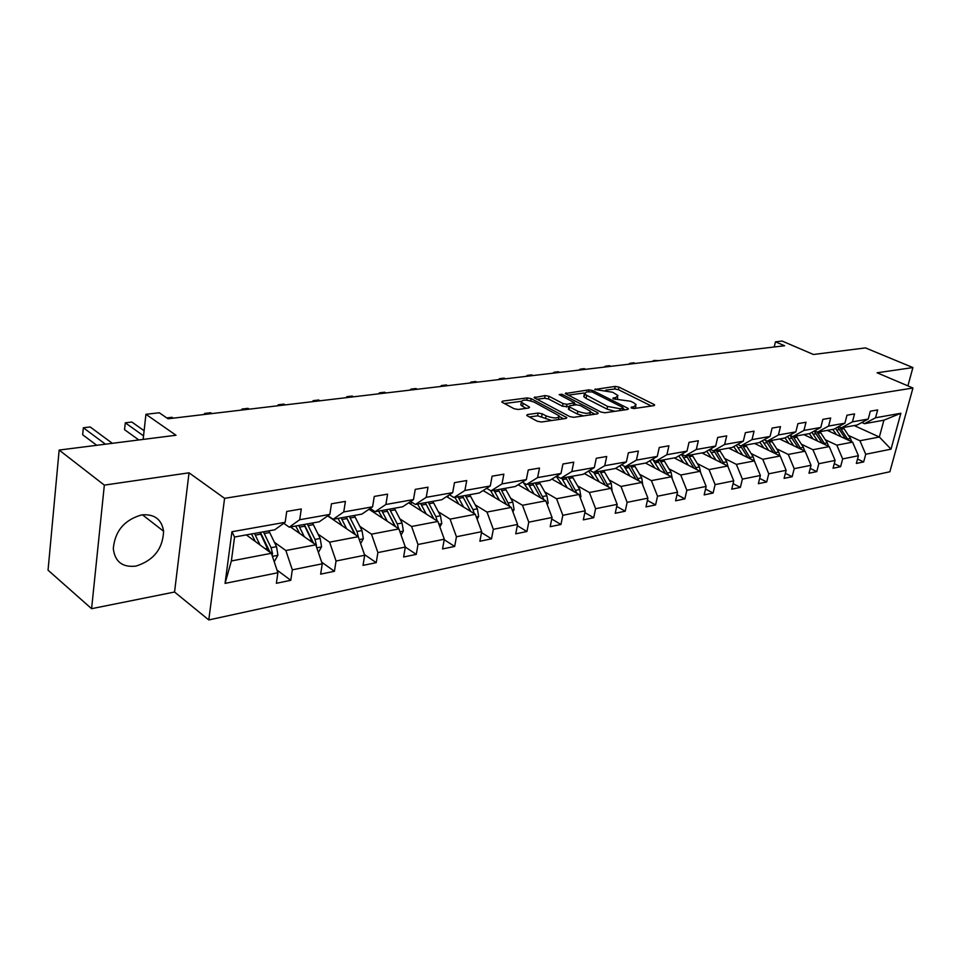 <?xml version="1.0" encoding="UTF-8"?>
<svg xmlns="http://www.w3.org/2000/svg" width="961" height="961" viewBox="0 0 961 961"><rect width="100%" height="100%" fill="white"/><g stroke="black" fill="none" stroke-linecap="round" stroke-linejoin="round"><path stroke-width="1.44" d="M631.365 408.017L634.092 408.521L654.009 405.626L654.681 404.977L653.888 404.377L618.968 387.103L615.22 386.406L594.763 389.469L612.698 392.268L617.959 395.512L615.713 397.614L613.106 397.974L613.13 398.839L630.704 401.266L633.647 402.731L636.134 404.617L633.924 406.755L631.317 407.128L631.365 408.017M135.909 566.113C153.58 560.515 162.805 548.899 163.598 531.241C161.676 519.24 154.361 513.811 141.651 514.916C124.425 519.841 114.972 531.049 113.302 548.551C114.876 561.729 122.407 567.591 135.909 566.113M907.893 385.866L912.914 367.57L865.489 347.906L813.438 354.489L782.122 341.059L775.467 341.828L774.206 346.981M91.595 608.685L174.554 592.024L189.029 472.812L104.341 485.125L91.595 608.685L48.05 570.197L59.15 450.06L176.007 435.249L145.928 414.299L143.153 439.417M104.341 485.125L59.15 450.06M527.541 414.539L526.712 415.368L527.385 415.897L537.331 421.254L541.427 422.011L566.053 418.431L566.846 417.639L531.169 398.647L527.217 397.914L502.615 401.121L501.762 401.938L502.399 402.431L514.075 408.725L518.123 409.47L528.742 408.017L529.559 407.224L528.898 406.707L521.342 402.251C522.051 399.44 526.316 399.404 534.16 402.13L559.05 415.753C558.353 418.624 554.029 418.66 546.088 415.873L542.208 413.807L538.16 413.05L527.541 414.539L527.289 415.849M145.928 414.299L159.274 412.762L168.007 418.78L784.584 345.756L775.467 341.828M189.029 472.812L224.586 498.339L912.95 388.016L889.874 471.755L208.777 619.941L224.586 498.339M912.914 367.57L877.081 372.784L912.95 388.016M600.925 412.041L604.877 412.774L627.749 409.446L628.458 408.761L627.677 408.173L592.733 390.55L588.925 389.842L565.272 393.542L600.925 412.041M597.466 413.855L573.741 417.314L569.717 416.569L534.088 397.662L545.127 395.572L549.043 396.292L563.05 403.584L566.99 404.317L574.45 402.671L559.158 394.599L561.933 394.226L597.466 412.545L598.21 413.122L597.466 413.855M285.165 522.303L274.75 529.787L234.556 537.019L231.925 531.733L285.165 522.303L286.726 511.468L301.286 508.97L299.7 519.733L329.839 514.399L331.473 503.78L345.407 501.39L343.75 511.937L372.58 506.831L374.273 496.429L387.595 494.134L385.89 504.477L413.482 499.588L415.236 489.389L428.005 487.191L426.228 497.33L452.679 492.645L454.481 482.65L466.722 480.548L464.896 490.482L490.278 485.99L492.116 476.175L503.852 474.157L502.002 483.912L526.352 479.599L528.238 469.977L539.505 468.043L537.607 477.605L561.008 473.461L562.93 464.007L573.765 462.157L571.831 471.539L594.33 467.563L596.288 458.277L606.703 456.487L604.745 465.713L626.392 461.881L628.374 452.775L638.392 451.045L636.41 460.103L657.264 456.415L659.258 447.466L668.916 445.808L666.91 454.709L686.995 451.141L689.025 442.348L698.335 440.751L696.305 449.496L715.669 446.072L717.711 437.423L726.696 435.874L724.642 444.475L743.333 441.171L745.388 432.666L754.061 431.177L751.995 439.633L770.049 436.438L772.115 428.077L780.488 426.636L778.41 434.961L795.84 431.873L797.918 423.633L806.015 422.251L803.925 430.444L820.778 427.453L822.868 419.356L830.688 418.011L828.598 426.071L844.899 423.188L846.989 415.212L854.557 413.903L852.455 421.843L868.227 419.056L870.33 411.2L877.657 409.939L875.555 417.759L900.865 413.266L891.015 449.159L865.729 454.265L863.663 461.929L856.347 463.442L858.413 455.73L842.653 458.914L840.599 466.686L833.055 468.247L835.109 460.427L818.832 463.707L816.778 471.611L808.982 473.22L811.024 465.28L794.206 468.68L792.164 476.704L784.092 478.362L786.134 470.301L768.74 473.809L766.71 481.966L758.361 483.683L760.391 475.491L742.385 479.119L740.366 487.407L731.729 489.185L733.748 480.86L715.104 484.62L713.098 493.041L704.161 494.891L706.155 486.422L686.839 490.314L684.857 498.879L675.583 500.789L677.565 492.188L657.54 496.224L655.582 504.921L645.972 506.915L647.918 498.158L627.149 502.351L625.215 511.204L615.232 513.258L617.166 504.357L595.604 508.705L593.694 517.715L583.327 519.853L585.237 510.796L562.834 515.312L560.948 524.478L550.185 526.7L552.058 517.474L528.778 522.171L526.916 531.517L515.733 533.823L517.571 524.43L493.341 529.319L491.527 538.833L479.875 541.235L481.677 531.673L456.439 536.755L454.673 546.449L442.54 548.947L444.294 539.205L417.999 544.503L416.269 554.377L403.62 556.996L405.326 547.049L377.901 552.587L376.231 562.653L363.03 565.38L364.687 555.242L336.05 561.02L334.44 571.29L320.65 574.137L322.247 563.807L292.324 569.837L290.775 580.312L276.372 583.291L277.885 572.744L225.066 583.387L231.925 531.733M290.462 526.964L315.785 544.815L285.849 550.533L274.414 542.256M285.849 550.533L292.324 569.837M315.785 544.815L322.247 563.807M329.839 514.399L319.28 521.775L289.249 527.181L299.7 519.733M283.759 523.313L289.249 527.181M327.677 515.913L358.249 536.682L329.599 542.172L318.067 534.136M304.277 524.538L313.598 543.253L316.445 545.259L314.98 539.421L307.292 523.925M329.599 542.172L336.05 561.02M358.249 536.682L364.687 555.242M372.58 506.831L361.877 514.111L333.143 519.276L343.75 511.937M327.929 515.733L333.143 519.276M369 509.258L398.923 528.91L371.475 534.16L359.87 526.364M371.475 534.16L377.901 552.587M398.923 528.91L405.326 547.049M413.482 499.588L402.671 506.771L375.15 511.72L385.89 504.477M370.177 508.465L375.15 511.72M408.617 502.819L437.904 521.451L411.596 526.484L399.932 518.904M411.596 526.484L417.999 544.503M437.904 521.451L444.294 539.205M452.679 492.645L441.772 499.732L415.392 504.489L426.228 497.33M410.647 501.474L415.392 504.489M446.613 496.585L475.323 514.291L450.072 519.132L438.36 511.757M450.072 519.132L456.439 536.755M475.323 514.291L481.677 531.673M490.278 485.99L479.287 492.993L453.964 497.546L464.896 490.482M449.436 494.759L453.964 497.546M483.107 490.554L511.252 507.42L486.999 512.069L475.251 504.885M486.999 512.069L493.341 529.319M511.252 507.42L517.571 524.43M526.352 479.599L515.3 486.506L490.987 490.891L502.002 483.912M486.65 488.296L490.987 490.891M518.171 484.716L545.788 500.825L522.472 505.282L510.711 498.291M522.472 505.282L528.778 522.171M545.788 500.825L552.058 517.474M561.008 473.461L549.908 480.284L526.544 484.488L537.607 477.605M522.388 482.074L526.544 484.488M551.89 479.071L578.99 494.471L556.563 498.759L544.803 491.948M556.563 498.759L562.834 515.312M578.99 494.471L585.237 510.796M594.33 467.563L583.195 474.302L560.719 478.338L571.831 471.539M556.731 476.091L560.719 478.338M584.36 473.593L610.968 488.356L589.369 492.488L577.609 485.846M589.369 492.488L595.604 508.705M610.968 488.356L617.166 504.357M626.392 461.881L615.232 468.536L593.598 472.428L604.745 465.713M589.766 470.313L593.598 472.428M615.617 468.307L641.768 482.458L620.962 486.446L609.202 479.971M620.962 486.446L627.149 502.351M641.768 482.458L647.918 498.158M657.264 456.415L646.08 462.986L625.239 466.734L636.41 460.103M621.563 464.752L625.239 466.734M645.564 463.082L671.451 476.788L651.39 480.62L639.642 474.302M651.39 480.62L657.54 496.224M671.451 476.788L677.565 492.188M686.995 451.141L675.811 457.64L655.726 461.256L666.91 454.709M652.195 459.394L655.726 461.256M674.25 457.916L700.076 471.31L680.736 475.01L669.012 468.836M680.736 475.01L686.839 490.314M700.076 471.31L706.155 486.422M715.669 446.072L704.485 452.475L685.109 455.958L696.305 449.496M681.709 454.217L685.109 455.958M701.95 452.931L727.717 466.025L709.038 469.593L697.338 463.574M709.038 469.593L715.104 484.62M727.717 466.025L733.748 480.86M743.333 441.171L732.15 447.502L713.458 450.865L724.642 444.475M710.179 449.219L713.458 450.865M728.714 448.114L754.397 460.92L736.366 464.367L724.702 458.481M736.366 464.367L742.385 479.119M754.397 460.92L760.391 475.491M770.049 436.438L758.866 442.697L740.811 445.94L751.995 439.633M737.664 444.378L740.811 445.94M754.589 443.465L780.188 455.982L762.758 459.322L751.13 453.556M762.758 459.322L768.74 473.809M780.188 455.982L786.134 470.301M795.84 431.873L784.681 438.048L767.238 441.195L778.41 434.961M764.199 439.718L767.238 441.195M779.623 438.961L805.126 451.214L788.272 454.445L776.68 448.811M788.272 454.445L794.206 468.68M805.126 451.214L811.024 465.28M820.778 427.453L809.642 433.567L792.777 436.594L803.925 430.444M789.834 435.201L792.777 436.594M803.84 434.6L829.247 446.601L812.946 449.724L801.402 444.21M812.946 449.724L818.832 463.707M829.247 446.601L835.109 460.427M844.899 423.188L833.788 429.219L817.463 432.15L828.598 426.071M814.628 430.828L817.463 432.15M827.301 430.384L852.599 442.132L836.815 445.159L825.319 439.754M836.815 445.159L842.653 458.914M852.599 442.132L858.413 455.73M868.227 419.056L857.152 425.014L841.355 427.861L852.455 421.843M838.617 426.6L841.355 427.861M854.173 425.555L879.351 437.027L859.927 440.739L848.479 435.441M859.927 440.739L865.729 454.265M891.015 449.159L879.351 437.027L883.904 420.197L864.48 423.693L875.555 417.759M174.554 592.024L208.777 619.941M234.556 537.019L231.373 560.96L271.41 553.296L246.316 534.905M861.837 422.492L864.48 423.693M883.904 420.197L900.865 413.266M271.41 553.296L277.885 572.744M225.066 583.387L231.373 560.96M857.524 459.034L863.663 461.929M834.256 463.646L840.599 466.686M810.219 468.415L816.778 471.611M785.365 473.329L792.164 476.704M759.67 478.398L766.71 481.966M733.075 483.635L740.366 487.407M705.53 489.053L713.098 493.041M677 494.651L684.857 498.879M647.414 500.441L655.582 504.921M616.722 506.423L625.215 511.204M584.853 512.621L593.694 517.715M551.746 519.036L560.948 524.478M517.33 525.679L526.916 531.517M481.509 532.562L491.527 538.833M444.198 539.698L454.673 546.449M405.326 547.085L416.269 554.377M364.435 554.533L376.231 562.653M321.695 562.197L334.44 571.29M277.008 570.101L290.775 580.312M635.677 408.293L635.798 406.143M617.551 399.103L617.647 397.001M651.354 406.01L618.428 389.673L614.68 388.977L605.61 390.166M584.18 393.001L568.035 395.139M625.155 409.818L623.16 408.821M622.872 408.353L622.824 407.452L592.156 391.956L586.69 391.836L584.348 394.022L607.592 406.431L620.085 408.749L622.872 408.353L622.476 410.215M584.961 394.695L583.808 396.641L586.078 398.395L586.63 395.764M614.776 411.332L607.04 409.098L586.078 398.395M536.827 399.271L544.599 398.238L545.127 395.572M568.912 406.659L562.509 406.275L548.515 398.959L544.599 398.238M574.27 403.536L576.672 404.773M590.679 412.017L594.943 414.227M577.837 411.284C585.537 413.987 589.754 413.987 590.474 411.272L580.336 405.53L576.408 404.809L569.717 405.734L568.948 406.479L569.657 407.02L577.837 411.284L577.273 413.987L583.615 415.873M590.066 414.936L590.186 412.713M568.516 408.629L569.104 409.722L569.657 407.02M577.273 413.987L569.104 409.722M551.722 420.522L537.631 415.801L529.379 416.966M558.677 419.501L558.737 417.302M521.114 403.452L520.826 404.977L522.556 406.335L523.084 403.608M526.328 408.353L522.556 406.335M521.126 401.338L504.465 403.548M563.614 418.792L559.29 416.497M851.662 441.7L850.485 438.516L843.253 427.513M841.139 436.811L835.481 428.306M836.49 434.648L832.743 429.411M848.299 440.138L839.746 427.116M837.692 427.104L845.644 438.901M658.898 360.639L653.828 360.459L655.15 361.084M652.423 361.408L653.828 360.459L653.66 361.264M828.55 446.264L827.337 442.877L820.057 431.693M817.739 441.171L811.901 432.33M813.066 438.961L809.294 433.627M825.103 444.643L816.958 431.921M814.171 431.081L822.388 443.369M635.185 363.45L633.864 362.814L630.008 363.27L631.317 363.907M628.626 364.219L630.008 363.27L629.827 364.087M804.669 450.997L803.42 447.382L796.104 435.994M793.57 445.664L787.527 436.474M788.873 443.405L784.993 437.88M801.162 449.316L793.137 436.534M789.906 435.237L798.375 447.982M610.764 366.345L609.442 365.697L605.466 366.165L606.787 366.814M604.121 367.126L605.466 366.165L605.298 366.982M779.984 455.886L778.722 452.03L771.359 440.45M768.584 450.313L762.349 440.751M763.875 448.006L759.791 442.18M776.404 454.133L768.283 441.003M765.605 440.402L773.569 452.751M585.609 369.324L584.288 368.664L580.192 369.156L581.513 369.805M578.894 370.117L580.192 369.156L580.024 369.985M754.481 461.112L753.184 456.847L745.772 445.051M742.757 455.118L736.294 445.159M738.036 452.763L733.711 446.613M750.817 459.13L742.601 445.628M740.414 445.748L747.922 457.688M559.686 372.387L558.365 371.727L554.149 372.219L555.458 372.892M552.887 373.192L554.149 372.219L553.98 373.06M728.066 466.902L726.756 461.821L719.308 449.808M716.029 460.091L709.338 449.7M711.296 457.676L706.731 451.19M724.342 464.307L716.029 450.397M713.951 450.781L721.387 462.806M532.971 375.559L531.649 374.874L527.289 375.391L528.61 376.075M526.075 376.364L527.289 375.391L527.121 376.244M700.689 472.824L699.416 466.986L691.932 454.733M688.364 465.232L681.409 454.385M683.619 462.77L678.778 455.91M696.929 469.677L688.52 455.346M686.37 455.742L693.914 468.115M505.402 378.814L504.093 378.129L499.588 378.658L500.909 379.355M498.435 379.643L499.588 378.658L499.432 379.523M672.292 478.902L671.09 472.319L663.57 459.839M659.714 470.566L652.963 459.802M654.946 468.043L649.816 460.787M668.544 475.251L660.039 460.475M657.817 460.872L665.468 473.617M476.956 382.19L475.647 381.481L471.01 382.034L472.319 382.742M469.905 383.019L471.01 382.034L470.842 382.91M642.765 485.029L641.732 477.845L634.176 465.124M630.008 476.091L623.965 466.049M625.239 473.509L619.785 465.821M639.113 481.029L630.524 465.785M628.218 466.205L635.978 479.323M447.598 385.661L446.288 384.953L441.495 385.517L442.805 386.238M440.45 386.514L441.495 385.517L441.339 386.406M612.109 491.311L611.292 483.587L603.712 470.602M599.196 481.833L593.706 472.404M594.427 479.179L588.6 471.022M608.589 487.035L599.928 471.286M597.526 471.719L605.382 485.257M417.266 389.253L415.957 388.52L410.996 389.109L412.305 389.842M410.023 390.118L410.996 389.109L410.852 390.022M580.288 497.858L580.924 496.717L579.711 489.533L572.095 476.296M567.23 487.78L561.704 478.158M562.449 485.065L556.227 476.404M576.924 493.293L568.167 477.004M565.669 477.449L573.645 491.431M385.914 392.977L384.604 392.22L379.487 392.833L380.784 393.578M378.574 393.842L379.487 392.833L379.343 393.746M547.241 504.681L548.142 503.035L546.905 495.72L539.265 482.194M534.016 493.954L528.478 484.14M529.247 491.179L523.373 482.65M544.022 499.792L535.181 482.939M532.598 483.395L540.671 497.846M353.492 396.809L352.194 396.052L346.897 396.677L348.194 397.434M346.056 397.698L346.897 396.677L346.753 397.614M512.874 511.793L514.075 509.606L512.826 502.147L505.162 488.332M499.492 500.381L493.954 490.35M494.735 497.522L490.542 490.615M509.823 506.567L500.921 489.101M498.23 489.581L506.411 504.525M319.941 400.785L318.656 400.004L313.178 400.653L314.463 401.434M312.409 401.674L313.178 400.653L313.034 401.602M477.124 519.216L478.65 516.441L477.377 508.825L469.701 494.711M448.631 495.275L447.682 497.245M463.586 507.06L458.037 496.813M458.841 504.129L454.889 497.378M474.266 513.642L472.968 509.654L465.28 495.504M462.481 496.008L470.758 511.48M285.213 404.893L283.939 404.1L278.258 404.773L279.531 405.566M277.573 405.806L278.258 404.773L278.125 405.734M439.886 526.964L441.784 523.553L440.486 515.781L432.798 501.354M411.68 502.135L410.767 504.189M426.216 514.015L420.654 503.54M421.471 511L417.518 504.105M437.231 521.03L435.886 516.646L428.198 502.183M426.456 504.825L433.928 518.916M425.279 502.699L433.651 518.748M249.235 409.158L247.962 408.341L242.076 409.038L243.349 409.854M241.499 410.071L242.076 409.038L241.956 410.023M401.097 535.073L403.368 530.952L402.058 523.012L394.358 508.273M372.832 510.207L372.327 511.456M387.271 521.258L381.697 510.543M382.55 518.159L378.598 511.108M398.659 528.742L397.265 523.925L389.565 509.126M386.875 510.279L395.536 526.688M386.538 509.678L394.995 526.34M211.937 413.578L210.675 412.737L204.573 413.458L205.834 414.299M204.092 414.503L204.573 413.458L204.453 414.467M360.627 543.554L363.33 538.677L361.997 530.568L354.297 515.48M346.669 528.814L341.095 517.847M341.972 525.631L338.02 518.399M358.417 537.187L356.999 531.505L349.299 516.369M346.224 516.922L355.462 534.796M346.14 516.946L354.693 534.268M173.256 418.155L172.007 417.302L166.758 417.927M318.391 552.455L321.551 546.725L320.193 538.448L312.505 522.988M304.289 536.706L298.727 525.475M299.628 533.415L295.688 526.015M144.114 430.732L131.861 422.035L125.29 422.816L124.558 429.687L138.828 439.958M303.988 524.526L312.613 542.581M316.277 546.244L316.445 545.259M124.558 429.687L125.29 422.816L143.549 435.862M274.245 561.789L277.921 555.134L276.54 546.677L268.864 530.844M247.229 534.736L247.001 535.397M260.011 544.935L254.461 533.439M255.398 541.56L251.458 533.98M272.059 555.23L272.564 553.668L271.086 547.698L263.41 531.829M260.407 532.37L269.741 551.602L272.564 553.668M112.341 443.321L90.166 426.96L83.343 427.765L82.658 434.756L96.737 445.291M259.963 532.442L268.672 551.278M82.658 434.756L83.343 427.765L105.458 444.186M633.527 408.545L633.924 406.755M612.95 398.743L613.106 397.974M615.34 399.368L615.713 397.614M595.111 389.77L595.267 389.013M614.68 388.977L615.22 386.406M618.428 389.673L618.968 387.103M653.6 405.686L653.888 404.377M631.149 407.896L631.317 407.128M565.801 393.986L566.029 392.833M588.564 391.583L588.925 389.842M592.42 392.088L592.733 390.55M627.401 409.494L627.677 408.173M607.04 409.098L607.592 406.431M619.689 410.623L620.085 408.749M534.652 398.118L534.893 396.905M548.515 398.959L549.043 396.292M562.509 406.275L563.05 403.584M566.449 407.008L566.99 404.317M573.309 405.23L573.681 403.404M561.608 395.86L561.933 394.226M597.189 413.903L597.466 412.545M537.631 415.801L538.16 413.05M541.668 416.557L542.208 413.807M545.548 418.624L546.088 415.873M528.634 408.029L528.898 406.707M502.375 402.419L502.615 401.121M526.784 400.136L527.217 397.914M530.748 400.833L531.169 398.647M565.849 418.455L566.125 417.086M841.283 429.195L844.07 428.69M836.719 430.011L839.53 429.507M847.698 439.033L850.485 438.516M818.003 433.399L820.886 432.882M813.294 434.252L816.189 433.723M824.466 443.417L827.337 442.877M793.966 437.748L796.933 437.207M789.089 438.624L792.08 438.084M800.465 447.934L803.42 447.382M769.124 442.24L772.2 441.688M764.091 443.153L767.178 442.589M775.659 452.607L778.722 452.03M743.442 446.877L746.613 446.3M738.228 447.826L741.424 447.249M750.012 457.448L753.184 456.847M716.87 451.682L720.161 451.093M711.488 452.655L714.792 452.054M723.477 462.445L726.756 461.821M689.373 456.655L692.773 456.043M683.8 457.664L687.223 457.04M696.016 467.623L699.416 466.986M660.904 461.809L664.423 461.172M655.114 462.854L658.669 462.205M667.571 472.98L671.09 472.319M631.389 467.142L635.041 466.481M625.395 468.223L629.071 467.563M638.092 478.542L641.732 477.845M600.781 472.668L604.565 471.983M594.571 473.797L598.379 473.112M607.508 484.296L611.292 483.587M579.976 497.029L580.84 496.861M569.032 478.41L572.96 477.701M562.569 479.587L566.534 478.866M575.783 490.278L579.711 489.533M572.66 490.867L573.297 490.747M546.773 503.432L548.058 503.192M536.058 484.38L540.142 483.635M529.343 485.593L533.463 484.849M542.833 496.489L546.905 495.72M539.445 497.125L540.238 496.981M512.249 510.099L513.991 509.762M501.786 490.578L506.027 489.81M494.819 491.828L499.095 491.059M508.585 502.939L512.826 502.147M504.921 503.636L505.894 503.444M476.32 517.03L478.566 516.598M466.157 497.017L470.566 496.212M458.902 498.327L463.358 497.522M472.968 509.654L477.377 508.825M469.004 510.399L470.169 510.183M438.913 524.238L441.7 523.709M429.074 503.72L433.663 502.891M411.044 503.516L409.999 503.708M421.519 505.09L426.155 504.249M435.886 516.646L440.486 515.781M431.609 517.45L432.979 517.186M399.92 531.757L403.284 531.109M390.442 510.699L395.235 509.835M372.76 510.375L371.138 510.663M382.574 512.129L387.403 511.252M397.265 523.925L402.058 523.012M392.641 524.79L394.226 524.49M359.258 539.601L363.246 538.833M350.176 517.991L355.174 517.078M341.972 519.469L347.005 518.556M356.999 531.505L361.997 530.568M352.014 532.454L353.828 532.106M316.806 547.794L321.467 546.893M308.157 525.583L313.37 524.634M299.592 527.133L304.853 526.184M314.98 539.421L320.193 538.448M309.586 540.442L311.676 540.046M272.431 556.347L277.825 555.314M264.287 533.511L269.729 532.526M255.326 535.133L260.827 534.136M271.086 547.698L276.54 546.677M265.272 548.791L267.626 548.347M142.432 514.808L163.598 531.241M622.872 410.155L623.293 408.209M583.808 396.641L584.348 394.022M573.945 405.146L574.342 403.188M568.407 409.17L568.948 406.479M520.826 404.977L521.342 402.251"/></g></svg>
